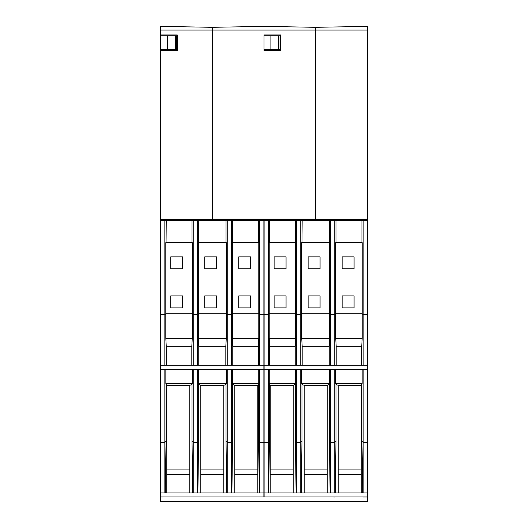 <?xml version="1.0" encoding="UTF-8"?>
<svg xmlns="http://www.w3.org/2000/svg" width="528" height="528" viewBox="0 0 528 528"><rect width="100%" height="100%" fill="white"/><g stroke="black" fill="none" stroke-linecap="round" stroke-linejoin="round"><path stroke-width="0.79" d="M363.614 219.833L363.957 220.341M267.445 220.341L267.788 219.833M260.212 219.833L260.555 220.341M177.322 35.779L160.598 35.779L160.598 34.947L177.322 34.947L177.322 50.437L160.598 50.437L160.598 219.859L164.386 219.833M301.97 384.41L301.772 383.46L329.63 383.46L329.432 384.41L327.188 385.361L304.214 385.361L301.97 384.41L301.97 441.302L301.283 492.822M362.149 383.46L361.198 385.361L338.224 385.361L335.98 384.41L335.782 383.46L362.149 383.46L362.149 369.244M269.458 384.41L269.254 383.46L295.627 383.46L295.423 384.41L293.185 385.361L270.204 385.361L269.458 384.41L269.458 441.302L268.25 442.266L268.25 369.244M269.254 383.46L269.254 369.244M361.944 384.41L361.944 441.302L363.152 442.266L367.29 442.266L367.29 365.237L334.772 365.237L334.772 314.556L335.742 313.784L335.742 242.629L362.188 242.629L362.188 338.342L361.746 346.315L336.184 346.315L335.742 338.342L362.188 338.342M363.152 369.244L363.152 492.954L367.29 492.954L367.29 496.96L264.112 496.96L264.112 492.954L363.152 492.954M361.198 492.822L361.198 385.361M362.696 492.822L362.696 486.301L362.776 492.822M361.944 441.302L362.696 486.301M338.224 385.361L338.224 469.933L361.198 469.933M335.293 492.822L335.98 441.302L335.98 384.41M338.224 469.933L338.224 492.822M335.782 383.46L335.782 369.244M329.432 384.41L329.432 441.302L330.64 442.266L334.772 442.266L334.772 369.244M334.772 492.954L334.772 442.266L335.98 441.302M295.423 384.41L295.423 441.302L296.63 442.266L296.63 492.954M295.423 441.302L296.109 492.822M296.63 369.244L296.63 442.266L300.769 442.266L300.769 492.954M300.769 369.244L300.769 442.266L301.97 441.302M304.214 385.361L304.214 492.822M304.214 474.533L327.188 474.533M327.188 492.822L327.188 385.361M329.432 441.302L330.119 492.822M330.64 369.244L330.64 492.954M338.224 474.533L361.198 474.533M367.29 442.266L367.29 492.954M295.627 369.244L295.627 383.46M301.772 383.46L301.772 369.244M329.63 369.244L329.63 383.46M264.112 492.954L264.112 442.266L268.25 442.266L268.25 492.954M264.112 442.266L264.112 369.244L367.29 369.244M268.633 492.822L269.458 441.302M304.214 469.933L327.188 469.933M270.204 385.361L270.204 469.933L293.185 469.933L293.185 385.361M293.185 492.822L293.185 469.933M268.712 492.822L268.712 486.301M270.204 469.933L270.204 492.822M270.204 474.533L293.185 474.533M367.29 475.82L367.402 501.6L160.598 501.6L160.71 475.82M363.29 496.96L362.366 496.96M367.402 497.006L363.29 497.006M335.676 496.96L334.752 496.96M198.264 496.96L192.324 496.96M232.274 496.96L226.334 496.96M269.036 496.96L258.964 496.96M301.666 496.96L295.726 496.96M334.752 497.006L329.736 496.96M165.634 496.96L160.598 497.006M198.568 384.41L198.37 383.46L226.228 383.46L226.03 384.41L223.786 385.361L200.812 385.361L198.568 384.41L198.568 441.302L197.881 492.822M258.746 383.46L257.796 385.361L234.815 385.361L232.577 384.41L232.373 383.46L258.746 383.46L258.746 369.244M166.056 384.41L165.851 383.46L192.218 383.46L192.02 384.41L189.776 385.361L166.802 385.361L166.056 384.41L166.056 441.302L164.848 442.266L164.848 369.244M165.851 383.46L165.851 369.244M258.542 384.41L258.542 441.302L259.75 442.266L263.888 442.266L263.888 365.237L231.37 365.237L231.37 314.556L232.333 313.784L232.333 242.629L258.786 242.629L258.786 338.342L258.344 346.315L232.775 346.315L232.333 338.342L258.786 338.342M259.75 369.244L259.75 492.954L263.888 492.954L263.888 496.96L160.71 496.96L160.71 492.954L259.75 492.954M257.796 492.822L257.796 385.361M259.288 492.822L259.288 486.301L259.367 492.822M258.542 441.302L259.288 486.301M234.815 385.361L234.815 469.933L257.796 469.933M231.891 492.822L232.577 441.302L232.577 384.41M234.815 469.933L234.815 492.822M232.373 383.46L232.373 369.244M226.03 384.41L226.03 441.302L227.231 442.266L231.37 442.266L231.37 369.244M231.37 492.954L231.37 442.266L232.577 441.302M192.02 384.41L192.02 441.302L193.228 442.266L193.228 492.954M192.02 441.302L192.707 492.822M193.228 369.244L193.228 442.266L197.36 442.266L197.36 492.954M197.36 369.244L197.36 442.266L198.568 441.302M200.812 385.361L200.812 492.822M200.812 474.533L223.786 474.533M223.786 492.822L223.786 385.361M226.03 441.302L226.717 492.822M227.231 369.244L227.231 492.954M234.815 474.533L257.796 474.533M263.888 442.266L263.888 492.954M192.218 369.244L192.218 383.46M198.37 383.46L198.37 369.244M226.228 369.244L226.228 383.46M160.71 492.954L160.71 442.266L164.848 442.266L164.848 492.954M160.71 442.266L160.71 369.244L263.888 369.244M165.224 492.822L166.056 441.302M200.812 469.933L223.786 469.933M166.802 385.361L166.802 469.933L189.776 469.933L189.776 385.361M189.776 492.822L189.776 469.933M165.304 492.822L165.304 486.301M166.802 469.933L166.802 492.822M166.802 474.533L189.776 474.533M302.174 220.341L302.174 219.404L329.432 219.364L329.432 242.629M329.228 220.341L329.228 219.41M301.97 242.629L302.174 219.404M295.225 220.341L295.423 219.364L301.97 219.364M295.423 219.364L295.423 242.629M269.656 220.341L269.656 219.404L295.225 219.404M269.458 242.629L269.656 219.404M267.788 220.341L267.788 219.364L269.458 219.364M286.057 268.825L274.111 268.825L274.111 256.879L286.057 256.879L286.057 268.825L274.111 268.825L274.111 256.879L286.057 256.879L286.057 268.825M286.057 307.89L274.111 307.89L274.111 295.937L286.057 295.937L286.057 307.89L274.111 307.89L274.111 295.937L286.057 295.937L286.057 307.89M320.067 268.825L308.121 268.825L308.121 256.879L320.067 256.879L320.067 268.825L308.121 268.825L308.121 256.879L320.067 256.879L320.067 268.825M320.067 307.89L308.121 307.89L308.121 295.937L320.067 295.937L320.067 307.89L308.121 307.89L308.121 295.937L320.067 295.937L320.067 307.89M354.077 268.825L342.131 268.825L342.131 256.879L354.077 256.879L354.077 268.825L342.131 268.825L342.131 256.879L354.077 256.879L354.077 268.825M354.077 307.89L342.131 307.89L342.131 295.937L354.077 295.937L354.077 307.89L342.131 307.89L342.131 295.937L354.077 295.937L354.077 307.89M302.174 346.315L301.732 338.342L329.677 338.342L329.228 346.315L302.174 346.315L302.174 365.105M269.656 346.315L269.214 338.342L295.667 338.342L295.225 346.315L269.656 346.315L269.656 365.105M335.742 338.342L335.742 313.823L362.188 313.823M301.732 338.342L301.732 313.823L329.677 313.823L329.677 338.342M301.732 313.823L301.732 242.629L329.677 242.629L329.677 313.823M335.98 242.629L335.98 220.341L361.944 220.341L361.944 242.629M269.214 338.342L269.214 242.629L295.667 242.629L295.667 313.784L296.63 314.556L300.769 314.556L300.769 220.341L330.64 220.341L330.64 365.237L334.772 365.237M269.214 313.784L268.25 314.556L268.25 365.237L264.112 365.237L264.112 314.556L268.25 314.556L268.25 220.341L296.63 220.341L296.63 365.237L330.64 365.237M269.214 313.823L295.667 313.823L295.667 338.342M268.25 365.237L296.63 365.237M300.769 365.237L300.769 314.556L301.732 313.784M336.184 346.315L336.184 365.105M329.677 313.784L330.64 314.556L334.772 314.556L334.772 220.341L335.98 220.341L335.98 219.364L361.944 219.364L361.944 220.341L367.29 220.341L367.29 365.237M336.184 220.341L336.184 219.41M361.746 220.341L361.746 219.41M264.112 365.237L264.112 369.244M329.228 346.315L329.228 365.105M361.746 346.315L361.746 365.105M362.188 313.784L363.152 314.556L363.152 365.237M363.152 220.341L363.152 314.556L367.29 314.556M295.225 346.315L295.225 365.105M264.112 314.556L264.112 220.341L268.25 220.341M296.63 220.341L300.769 220.341M330.64 220.341L334.772 220.341M361.944 219.364L363.614 219.364L363.614 220.341M329.432 219.364L335.98 219.364M367.402 30.076L315.704 30.076L315.704 27.304L367.402 26.4L367.402 219.859L363.957 219.859M367.402 219.127L315.704 219.41M160.598 30.076L315.704 30.076L315.704 219.127L212.296 219.127L212.296 27.304L160.598 26.4L160.598 34.947M198.772 220.341L198.772 219.41L226.03 219.364L260.212 219.364L260.212 220.341M267.445 219.859L260.555 219.859M225.826 220.341L225.826 219.404M198.568 242.629L198.772 219.41M191.816 220.341L192.02 219.364L198.568 219.364M192.02 219.364L192.02 242.629M166.254 220.341L166.254 219.41L191.816 219.41M166.056 242.629L166.254 219.41M164.386 220.341L164.386 219.364L166.056 219.364M182.655 268.825L170.709 268.825L170.709 256.879L182.655 256.879L182.655 268.825L170.709 268.825L170.709 256.879L182.655 256.879L182.655 268.825M182.655 307.89L170.709 307.89L170.709 295.937L182.655 295.937L182.655 307.89L170.709 307.89L170.709 295.937L182.655 295.937L182.655 307.89M216.665 268.825L204.712 268.825L204.712 256.879L216.665 256.879L216.665 268.825L204.712 268.825L204.712 256.879L216.665 256.879L216.665 268.825M216.665 307.89L204.712 307.89L204.712 295.937L216.665 295.937L216.665 307.89L204.712 307.89L204.712 295.937L216.665 295.937L216.665 307.89M250.675 268.825L238.722 268.825L238.722 256.879L250.675 256.879L250.675 268.825L238.722 268.825L238.722 256.879L250.675 256.879L250.675 268.825M250.675 307.89L238.722 307.89L238.722 295.937L250.675 295.937L250.675 307.89L238.722 307.89L238.722 295.937L250.675 295.937L250.675 307.89M198.772 346.315L198.323 338.342L226.268 338.342L225.826 346.315L198.772 346.315L198.772 365.105M166.254 346.315L165.812 338.342L192.258 338.342L191.816 346.315L166.254 346.315L166.254 365.105M232.333 338.342L232.333 313.823L258.786 313.823M198.323 338.342L198.323 313.823L226.268 313.823L226.268 338.342M198.323 313.823L198.323 242.629L226.268 242.629L226.268 313.823M232.577 242.629L232.577 220.341L258.542 220.341L258.542 242.629M165.812 338.342L165.812 242.629L192.258 242.629L192.258 313.784L193.228 314.556L197.36 314.556L197.36 220.341L226.03 220.341L226.03 242.629M165.812 313.784L164.848 314.556L164.848 365.237L160.71 365.237L160.71 314.556L164.848 314.556L164.848 220.341L193.228 220.341L193.228 365.237L231.37 365.237M165.812 313.823L192.258 313.823L192.258 338.342M164.848 365.237L193.228 365.237M197.36 365.237L197.36 314.556L198.323 313.784M232.775 346.315L232.775 365.105M226.03 219.364L226.03 220.341L227.231 220.341L227.231 365.237M226.268 313.784L227.231 314.556L231.37 314.556L231.37 220.341L232.577 220.341L232.577 219.364M232.775 220.341L232.775 219.404M258.344 220.341L258.344 219.404M258.542 219.364L258.542 220.341L263.888 220.341L263.888 365.237M160.71 365.237L160.71 369.244M225.826 346.315L225.826 365.105M258.344 346.315L258.344 365.105M258.786 313.784L259.75 314.556L259.75 365.237M259.75 220.341L259.75 314.556L263.888 314.556M191.816 346.315L191.816 365.105M160.71 314.556L160.71 220.341L164.848 220.341M193.228 220.341L197.36 220.341M227.231 220.341L231.37 220.341M212.296 219.41L160.598 219.127M164.043 219.859L164.043 220.341M280.731 35.779L264 35.779M264 49.559L280.084 49.559L280.084 35.779M280.084 49.559L280.731 49.559M280.005 49.559L280.005 35.779M278.705 49.559L278.705 35.779M270.89 49.559L270.89 35.779M367.402 219.859L367.29 346.665M367.402 346.665L367.29 347.391M367.402 347.391L367.29 475.774M160.598 50.437L160.598 49.559L176.682 49.559L176.682 35.779M176.682 49.559L177.322 49.559M176.603 49.559L176.603 35.779M175.303 49.559L175.303 35.779M167.488 49.559L167.488 35.779M160.598 49.559L160.598 35.779M280.731 34.947L280.731 50.437L264 50.437L264 34.947L280.731 34.947M315.704 27.304L264 26.4L212.296 27.304M160.598 219.859L160.71 475.774"/></g></svg>
